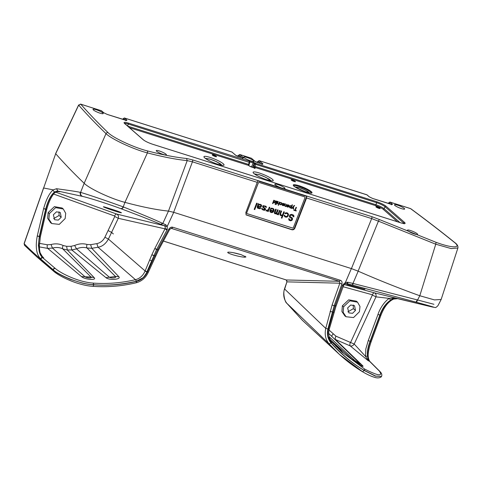 <?xml version="1.0" encoding="UTF-8"?>
<svg xmlns="http://www.w3.org/2000/svg" width="482" height="482" viewBox="0 0 482 482"><rect width="100%" height="100%" fill="white"/><g stroke="black" fill="none" stroke-linecap="round" stroke-linejoin="round"><path stroke-width="0.72" d="M270.396 211.249L270.384 210.489L272.926 211.309L271.318 211.99L270.366 211.23L270.384 210.489M272.926 211.309L270.414 210.513M260.611 206.362L259.449 206.591L258.129 206.175L258.665 205.151L259.876 204.79L260.973 205.434L260.611 206.362M290.767 205.989L289.983 206.368L290.043 207.483L291.152 207.362L291.375 206.417L290.73 205.965L291.242 206.218M287.272 206.447L287.248 206.037L288.604 206.477L287.76 206.832L287.248 206.037M288.604 206.477L287.284 206.055M273.969 202.386L274.854 202.277L275.035 201.084L273.836 201.096L273.565 201.789L273.969 202.386M270.655 211.628L270.366 211.23M258.129 206.175L259.141 204.844L260.593 205.019M290.043 207.483L289.953 206.344L290.73 205.965M273.746 202.241L273.806 201.072L275.035 201.084M289.453 219.509L289.333 218.882L288.616 218.659L289.055 220.286L290.73 220.816L291.996 220.322L292.526 219.304L292.339 218.051L290.14 216.46L290.206 215.587L291.062 215.117L292.55 215.436L293.146 216.671L293.863 216.894L293.851 215.55L291.899 214.339L289.989 214.773L289.314 216.496L289.965 217.599L291.538 218.394L291.761 219.208L291.381 219.834L290.507 220.003L289.453 219.509L289.296 218.876M289.049 220.28L290.694 220.792L291.965 220.304L292.58 218.714L291.935 217.617M290.393 216.84L290.019 215.966L290.568 215.243L291.562 215.111L292.978 215.719M293.146 216.659L293.833 216.876L293.918 216.304L293.381 214.948M289.959 217.587L291.23 218.147M287.423 216.78L288.326 215.587L288.483 214.147L287.115 212.821L285.645 212.803L284.808 213.58L285.404 213.773L286.139 213.261L287.646 213.881L287.832 215.135L287.127 216.249L285.796 216.575L284.187 215.171L284.103 215.743L285.434 217.045L287.423 216.78L288.483 214.731L287.772 213.177M284.814 213.568L287.031 213.393M285.007 216.177L284.754 215.352M280.542 215.49L282.38 215.346L281.349 217.997L281.916 218.159L284.332 211.941M281.916 218.159L284.368 211.953L283.765 211.761L282.585 214.809L281.247 215.135L280.464 214.279L281.578 211.068M276.71 214.279L277.933 214.219L277.813 214.641L278.379 214.809L280.024 210.574M278.379 214.809L280.06 210.586L279.464 210.399L278.174 213.713L277.421 213.924L276.879 213.14L278.108 209.971M277.18 213.845L276.909 213.165L278.144 209.983L277.548 209.791L276.09 213.201L274.981 212.839L276.198 209.363M274.8 213.677L276.192 213.52L277.186 214.43M270.324 212.116L272.143 212.538L273.39 211.743L274.011 210.146L273.3 208.592M270.342 208.989L272.523 208.784L273.378 209.815L273.252 210.815L270.022 209.791L269.884 211.538L270.962 212.46M266.1 210.911L267.92 210.604L267.649 211.423L268.209 211.586L269.854 207.356M265.769 207.242L266.335 207.423L265.763 206.206L263.039 205.645L262.576 206.838L264.949 209.375L263.184 209.417L262.286 208.531M262.292 209.568L264.437 210.242L265.516 209.543L265.154 208.387L263.124 206.7L263.329 206.169L264.871 206.362L266.335 207.423M258.75 204.127L258.171 203.657L257.171 206.917L257.527 208.067L258.195 208.429L260.437 208.543L260.762 208.049L259.117 208.128L257.768 207.103L257.924 206.706L260.593 207.103L261.377 206.459L261.618 205.495L261.226 204.772L260.081 204.26L258.75 204.585L258.738 203.838M257.527 208.061L259.768 208.766L260.726 208.037M257.972 207.615L257.894 206.682L259.979 207.194L260.901 206.892L261.587 205.471L261.196 204.754M254.761 209.562L257.213 203.35L256.617 203.163L254.195 209.393L254.761 209.562L257.177 203.344M295.291 210.315L296.43 207.393L296.05 207.272L294.912 210.194L293.912 209.875L293.773 210.224L296.159 210.983L296.297 210.634L295.261 210.291L296.388 207.381M293.779 210.212L296.129 210.959L296.261 210.622M293.677 209.019L293.556 206.796L294.598 205.561L294.225 205.44L291.67 208.387L293.146 207.2L293.303 208.905L293.677 209.019L293.526 206.772L294.556 205.549M293.303 208.887L293.646 209.001M291.556 206.314L291.152 205.718L290.254 205.669L289.694 206.2L289.549 207.483L290.254 207.923L290.983 207.688L291.164 208.224L292.466 204.886L292.152 204.784L291.556 206.314L291.345 205.85M290.857 208.116L292.429 204.874M288.598 206.929L289.17 205.561L288.453 204.862L287.242 205.26L288.405 205.163L288.772 206.218L287.079 205.681L286.923 206.26L287.555 207.067L288.598 206.929L289.152 205.856L288.79 205.049M287.248 205.254L288.628 205.314M284.989 206.254L285.928 206.163L286.109 206.609L286.971 204.398M286.109 206.609L287.007 204.404L286.694 204.308L286.073 205.91L285.368 206.079L284.946 205.615L285.525 203.94M282.506 205.091L282.091 204.723L282.103 205.043L282.753 205.561L283.838 205.669L284.079 205.043L282.832 203.711L284.531 204.248L284.513 203.928L282.783 203.302L282.536 203.928L283.784 205.26L283.235 205.404L282.368 204.814M282.38 205.356L284.012 205.477L283.88 204.736L282.801 203.687L284.109 203.88M284.217 204.133L284.205 203.597M280.06 204.32L279.632 203.79L279.891 204.579L281.313 204.621L281.85 203.229L281.169 202.554L280.397 202.548L279.952 202.958L281.09 202.832L281.542 203.772L280.753 204.537L279.909 203.88M277.698 203.952L278.68 203.88L278.421 205.35L279.687 202.091M278.421 205.35L279.723 202.103L279.409 202L278.789 203.603L278.084 203.772L277.662 203.314L278.241 201.633M276.288 203.5L277.427 201.374M276.156 204.633L276.288 204.296M275.065 204.29L276.608 201.115M273.969 200.747L273.818 200.229L272.547 203.5L272.86 203.603L273.433 202.139L274.487 202.868L275.505 201.705L275.3 200.777L273.969 200.747L274.095 200.319M272.553 203.494L273.433 202.139M273.607 202.585L274.457 202.844L275.083 202.494L275.517 201.38L275.27 200.759M379.316 208.465A1.832 0.313 22.6 0 0 376.514 207.302M294.629 181.648A1.832 0.313 22.6 0 0 291.821 180.479M215.677 156.644A1.832 0.313 22.6 0 0 212.875 155.475M289.79 219.774L289.483 219.527M284.681 216.671L285.434 217.045M285.471 217.069L286.206 217.141M286.236 217.159L286.615 217.117M286.651 217.141L287.079 216.966M287.109 216.99L287.453 216.804M280.632 214.641L280.464 214.279M280.5 214.303L280.554 213.713M280.584 213.731L281.615 211.08L281.018 210.893L279.849 214.243L280.259 215.267L281.012 215.641M281.042 215.665L281.542 215.659M281.572 215.683L282 215.508M282.036 215.532L282.38 215.346M281.349 217.997L281.946 218.183M275.011 212.863L274.963 212.538M274.993 212.556L276.234 209.375L275.632 209.188L274.397 212.369L274.517 213.448L275.27 213.821M275.3 213.845L275.68 213.803M275.71 213.827L276.222 213.544M277.216 214.454L277.596 214.412M277.626 214.436L277.969 214.243M277.813 214.641L278.409 214.833M272.945 212.194L273.39 211.743M273.427 211.761L273.818 210.983M273.854 211.008L274.011 210.146M274.041 210.17L273.975 209.543M274.011 209.568L273.842 209.2M273.872 209.224L273.583 208.82M273.619 208.845L271.752 208.11L270.661 208.507L270.336 208.995L270.902 209.164M270.932 209.188L271.173 208.802M271.203 208.827L271.637 208.652M271.667 208.676L272.523 208.784M272.559 208.808L272.981 209.092M270.992 212.484L271.734 212.556M271.764 212.58L272.143 212.538M272.173 212.556L272.607 212.387M272.637 212.405L272.981 212.219M268.209 211.586L269.89 207.368L269.293 207.176L268.263 209.833L266.347 210.266L266.088 210.929L266.709 210.965M266.739 210.983L267.118 210.947M267.149 210.965L267.582 210.791M267.612 210.815L267.956 210.628M267.649 211.423L268.245 211.61M262.335 208.845L261.72 208.351L261.75 208.959L262.949 209.923M262.979 209.947L263.666 210.152M263.696 210.17L264.437 210.242M264.467 210.266L265.016 210.128M265.052 210.152L265.413 209.809M265.546 209.568L265.48 208.935M265.51 208.959L265.154 208.387M265.19 208.411L263.383 207.079M263.413 207.103L263.124 206.7M263.154 206.724L263.106 206.398M263.654 206.139L264.154 206.133M264.184 206.157L264.871 206.362M264.901 206.38L265.57 206.742M266.371 207.447L266.305 206.814M266.335 206.838L266.046 206.435M266.082 206.459L265.775 206.212M258.75 204.585L258.786 204.151M254.195 209.393L254.791 209.586M291.67 208.387L292.014 208.483M292.044 208.507L293.177 207.224M289.911 207.826L290.254 207.923M287.236 206.905L287.555 207.067M287.585 207.091L287.959 207.121M284.976 205.639L285.019 205.248M285.049 205.272L285.561 203.952L285.248 203.85L284.663 205.543L285.23 206.332M285.826 206.537L286.139 206.633M281.578 204.41L281.771 203.988M281.801 204.007L281.868 203.549M281.904 203.573L281.85 203.229M280.657 202.783L281.12 202.856M279.891 204.579L280.271 204.766M280.301 204.784L280.675 204.814M277.692 203.332L277.704 203.012M277.734 203.036L278.277 201.645L277.963 201.542L277.349 203.302L277.945 204.025M278.138 205.272L278.451 205.374M276.596 203.615L277.463 201.386L277.15 201.283L276.566 203.591M275.879 204.555L276.192 204.657M275.373 204.398L276.644 201.127L276.331 201.024L275.343 204.374M249.676 162.332L249.272 162.356L248.543 164.41L248.953 164.386L248.543 164.41L248.598 165.416L129.519 127.706M397.457 221.768L383.094 209.206C381.479 207.971 379.075 206.814 375.882 205.724L254.839 167.393L254.888 166.417L253.857 165.935L253.815 167.905M253.887 167.772A0.844 0.741 131.2 0 1 254.839 167.393L255.478 167.953L254.454 168.465M255.478 167.953L254.653 168.031A0.844 0.38 -72.4 0 0 254.592 167.995L254.592 167.995A0.844 0.38 -72.4 0 0 254.514 167.989M254.653 168.031L251.146 166.923M251.279 166.965L249.236 165.977L255.026 168.14M306.347 192.161C300.84 190.288 296.689 188.281 293.893 186.148C292.213 184.365 293.887 184.202 298.924 185.666C304.431 187.546 308.582 189.547 311.378 191.679C313.059 193.463 311.384 193.625 306.347 192.161M267.1 179.858A10.881 1.874 -157.4 0 1 253.11 172.249A10.881 1.874 -157.4 0 1 259.226 172.972A10.881 1.874 -157.4 0 1 273.204 180.611A10.881 1.874 -157.4 0 1 267.1 179.858M217.936 164.29A10.881 1.874 -157.4 0 1 203.946 156.68A10.881 1.874 -157.4 0 1 210.062 157.403A10.881 1.874 -157.4 0 1 224.04 165.043A10.881 1.874 -157.4 0 1 217.936 164.29M376.056 206.983A2.32 0.398 -157.4 0 1 375.9 206.796A2.32 0.398 -157.4 0 1 377.496 206.971A2.32 0.398 -157.4 0 1 380.009 208.23A2.32 0.398 -157.4 0 1 380.111 208.549A2.32 0.398 -157.4 0 1 378.195 208.103A2.32 0.398 -157.4 0 1 376.056 206.983M291.369 180.16A2.32 0.398 -157.4 0 1 291.206 179.973A2.32 0.398 -157.4 0 1 292.803 180.154A2.32 0.398 -157.4 0 1 295.315 181.413A2.32 0.398 -157.4 0 1 295.418 181.726A2.32 0.398 -157.4 0 1 293.508 181.28A2.32 0.398 -157.4 0 1 291.369 180.16M212.417 155.156A2.32 0.398 -157.4 0 1 212.261 154.969A2.32 0.398 -157.4 0 1 213.857 155.15A2.32 0.398 -157.4 0 1 216.364 156.409A2.32 0.398 -157.4 0 1 216.472 156.722A2.32 0.398 -157.4 0 1 214.556 156.276A2.32 0.398 -157.4 0 1 212.417 155.156M247.206 213.677A0.844 0.747 -54.8 0 1 246.79 212.67L258.286 183.064A0.844 0.747 -54.8 0 1 259.31 182.509L304.522 196.831A0.844 0.747 -54.8 0 1 304.937 197.837L293.442 227.444A0.844 0.747 -54.8 0 1 292.423 227.992L247.206 213.677M171.417 228.209L171.887 228.269L172.869 227.257C171.309 226.835 169.941 227.504 168.754 229.269L157.668 249.839A1.687 0.301 28.3 0 0 158.578 250.025L148.329 272.222C145.769 277.765 141.732 281.277 136.219 282.771C121.741 286.175 107.275 287.362 92.821 286.332C78.313 285.404 60.377 277.048 53.803 271.36L37.006 257.02L24.462 245.266L24.178 243.699L43.633 188.004L53.243 189.878C49.519 192.884 46.314 199.114 43.639 208.573L37.253 236.072C35.258 246.808 36.367 254.406 40.584 258.864L53.351 269.938C58.726 275.011 79.699 284.253 93.406 284.687L93.665 284.705C106.504 285.832 120.681 284.699 136.195 281.319L142.533 278.018C143.642 277.554 146.92 272.475 146.877 271.92L156.572 249.598L167.254 229.492L167.242 226.365L165.808 224.799A1.789 1.085 111.2 0 1 164.368 225.763L165.296 226.709L165.001 228.848L118.283 218.304L111.589 232.372L108.07 230.571L111.589 232.372L113.366 233.951L111.565 232.42L108.408 239.06C105.763 243.796 102.311 246.525 98.057 247.236L135.472 279.693C121.398 282.97 107.341 284.109 93.315 283.109L93.068 283.091C78.97 282.133 61.419 273.812 55.297 268.468L42.518 257.569C41.151 256.297 40.169 254.713 39.578 252.809C40.392 254.876 41.777 256.593 43.729 257.948L41.356 255.436M39.416 246.905L47.712 248.399L81.506 276.614C84.591 279.56 97.147 280.59 94.183 277.65L67.299 249.971L71.782 249.959L105.95 277.644L115.481 276.499L87.043 247.989C83.748 247.013 80.235 247.308 76.524 248.875L109.137 277.005C110.697 278.554 117.15 278.036 115.481 276.499L118.765 276.62L91.761 248.302L98.057 247.236L96.834 243.633C100.443 242.832 103.13 240.699 104.901 237.234L114.776 216.484L114.608 215.978L53.592 194.041M81.506 276.614L90.99 277.005L62.781 248.899C59.666 247.374 56.225 247.097 52.46 248.073L84.712 276.493C86.26 278.048 92.652 278.572 90.99 277.005L94.183 277.65M165.808 224.799L162.814 223.467L160.831 224.377L164.187 225.697A1.795 1.109 -68.7 0 0 165.651 224.733M162.814 223.467L168.471 211.092L187.221 160.608L192.426 161.825L173.647 212.303L351.366 268.582L358.12 271.149L378.418 221.16L435.752 244.205L419.798 295.743C399.325 288.405 378.792 280.211 358.192 271.179L352.963 283.428L352.812 285.163L415.749 302.057C416.183 302.051 416.659 301.322 417.171 299.876L433.914 304.281M304.678 196.903A0.844 0.747 125.2 0 0 304.473 196.795L259.256 182.473A0.844 0.747 125.2 0 0 258.238 183.027L246.742 212.634A0.844 0.747 125.2 0 0 247.001 213.568M124.645 123.44A6.899 1.187 -157.4 0 1 128.339 124.061L249.272 162.356L249.266 161.362L248.772 160.934L249.598 160.855L253.201 161.994L253.195 163L254.713 163.928L255.737 163.416L255.737 164.404L254.713 163.928L253.857 165.935M417.171 299.876L352.963 283.428L347.811 282.229L345.413 282.494L342.624 285.013L335.086 306.022L328.393 329.152L329.104 329.206M342.624 285.013A1.994 0.349 27.1 0 0 343.708 285.217L345.443 283.651L346.895 283.573L347.811 282.229M329.128 336.695L354.848 360.56L360.036 363.681C361.657 365.26 356.361 362.078 354.848 360.56L352.071 359.319C354.957 362.199 365.507 368.543 362.554 365.615L360.036 363.681M335.761 346.118L339.376 348.534L341.184 350.673L333.405 343.606M328.393 329.152L328.332 329.387C327.947 329.851 327.549 335.779 328.182 336.804L331.381 343.118C342.124 354.836 353.095 363.934 364.29 370.405L375.689 376.068L381.437 376.448C381.262 376.894 382.636 375.255 381.075 372.809L379.696 371.236A1.518 1.356 -45.2 0 1 379.774 371.321M377.978 314.451L379.834 315.065L370.104 341.28L368.248 340.587L377.978 314.451C379.894 308.329 384.883 300.991 389.329 298.4L390.541 300.178C392.354 298.774 393.939 298.051 395.3 298.021L389.329 298.4L375.972 296.852L354.204 344.034L365.555 356.421L368.152 360.687L367.609 356.686C367.808 358.584 368.375 360.036 369.302 361.054L379.394 371.104C383.13 376.635 378.225 375.966 364.675 369.104L341.816 352.035L331.881 341.925M336.056 306.04L329.176 329.495C328.079 334.303 328.959 338.418 331.815 341.846L331.327 343.057M104.901 237.234L108.408 239.06L145.1 270.938L146.968 271.703M153.698 255.593L151.854 254.767L145.022 271.137C143.052 275.638 139.894 278.482 135.55 279.674A1.518 0.59 76.9 0 1 136.273 281.301M294.894 228.088C294.225 229.486 293.213 230.035 291.845 229.739L246.139 214.942L245.82 212.55L257.78 180.883L306.727 196.385L306.588 197.982L294.894 228.088L294.538 227.775C293.863 229.161 292.851 229.709 291.49 229.426L246.031 214.803M343.708 285.217L343.527 285.621A1.988 0.482 -160.7 0 1 342.341 285.663M167.001 230.041L165.001 228.848L154.843 248.453L157.668 249.839L147.486 271.848C145.142 276.879 141.497 280.06 136.551 281.38C122.241 284.717 107.95 285.868 93.683 284.838C90.658 284.705 86.887 284.127 82.362 283.109L70.378 279.343C62.094 275.915 56.418 272.86 53.357 270.179L53.351 269.938C53.623 268.866 54.273 268.372 55.297 268.468M368.248 340.587L365.808 349.034L365.555 356.421L367.501 356.035C367.019 351.764 367.887 346.841 370.104 341.28L370.381 341.364C368.115 347.347 367.188 352.45 367.609 356.686L367.501 356.035M362.554 365.615L335.544 339.551L350.245 345.913C351.89 346.281 353.21 345.66 354.204 344.034L350.372 342.413C349.745 344.028 349.703 345.196 350.245 345.913L368.152 360.687L369.796 361.367M359.723 363.362L328.7 333.448M372.598 295.165L375.972 296.852C376.388 294.815 375.833 293.478 374.315 292.821C373.622 292.785 373.008 293.448 372.459 294.809L350.697 342.256M114.776 216.484L118.283 218.304C118.831 216.267 118.283 214.845 116.638 214.044C115.909 214.014 115.228 214.659 114.608 215.978M105.95 277.644C109.046 280.548 121.729 279.53 118.765 276.62M40.621 258.888C40.982 257.894 41.621 257.46 42.549 257.593L43.729 257.948L42.422 256.725L40.114 252.761C40.078 252.562 39.452 250.598 39.397 245.549L40.38 236.752L46.7 209.531C48.73 202.109 51.297 196.62 54.4 193.071L53.219 193.354C50.212 196.909 47.772 202.229 45.898 209.315L39.56 236.596C38.427 242.506 38.373 247.688 39.404 252.128L40.018 253.333M39.404 252.128L38.391 245.29L39.283 236.511L37.253 236.072M54.4 193.071C57.346 190.8 59.768 191.812 59.328 191.679L58.912 191.619M120.554 212.309L120.428 212.664C115.62 211.586 98.81 205.549 104.606 206.983L116.632 210.797C121.193 212.466 122.458 213.086 120.428 212.664L121.434 212.797M103.606 206.85L104.606 206.983M123.506 207.007C122.735 208.29 121.88 208.857 120.952 208.7C137.563 214.9 150.818 220.111 160.705 224.323L162.711 223.407C152.589 218.75 139.521 213.285 123.506 207.007L123.223 206.898L124.94 202.368L147.414 152.89C163.271 157.005 176.545 159.578 187.221 160.608L186.522 158.464L192.42 159.843A1.687 0.753 107.6 0 1 192.426 161.825L257.515 182.437M46.609 209.513L45.676 209.092C47.977 200.608 50.953 194.891 54.605 191.92L57.641 190.999L59.774 191.764C56.78 191.276 54.593 191.806 53.219 193.354M168.423 211.086L168.423 211.086C156.831 209.923 142.335 207.019 124.946 202.368M168.471 211.092L173.647 212.303M294.538 227.775L306.727 196.385M351.426 268.607L371.67 218.593L378.418 221.16L379.316 219.515L436.065 242.326C452.297 248.357 462.118 248.338 454.297 242.295C440.759 231.378 426.178 220.154 410.55 208.628L410.911 208.802C426.558 220.346 441.157 231.583 454.713 242.518L454.297 242.295M253.201 161.994L255.737 163.416L376.671 201.711C380.822 203.127 383.955 204.639 386.058 206.248L404.651 222.503C405.922 223.847 404.657 223.967 400.855 222.865L152.523 144.22C148.372 142.805 145.239 141.292 143.13 139.684L124.543 123.428C123.272 122.085 124.537 121.964 128.339 123.067L249.007 161.06M348.034 282.283A2.067 0.536 104.5 0 1 347.148 283.645L352.529 285.085L352.716 283.374M363.964 288.989L364.904 289.302M347.733 284.645L363.922 289.104L346.751 284.446M397.578 298.641L392.932 299.057C387.564 301.479 383.298 306.793 380.135 315.005L379.834 315.065C382.365 308.185 385.931 303.226 390.541 300.178M340.081 350.408L342.455 352.222M343.045 352.728L342.124 351.866M331.104 340.461L352.071 359.319M165.296 226.709L167.242 226.365L173.731 212.333M351.366 268.582L345.413 282.494L345.323 283.639M350.372 342.413L335.936 336.165L329.049 330.025M39.476 243.368L47.369 244.778C47.013 246.465 47.128 247.67 47.712 248.399L52.46 248.073L51.02 244.537C55.352 243.386 59.4 243.711 63.16 245.513C62.401 247.049 62.274 248.176 62.781 248.899L67.299 249.971L66.612 246.326L71.017 246.314L71.782 249.959L76.524 248.875L74.656 245.483C78.843 243.663 82.97 243.32 87.043 244.452L90.64 244.681L96.834 243.633M92.604 286.242C93.116 286.471 93.478 286.001 93.683 284.838L93.315 283.109M124.94 202.368C110.914 198.723 89.568 188.745 84.169 183.287C73.457 173.008 63.961 163.145 55.689 153.698L78.674 105.124L80.783 104.196C88.742 113.294 97.84 122.783 108.082 132.658A1.687 1.518 134 0 0 106.01 133.622L84.169 183.287L80.596 192.396C80.277 194.306 80.922 195.644 82.536 196.409C88.29 197.596 108.51 204.025 120.669 208.598C121.572 208.766 122.428 208.2 123.223 206.898C109.998 202.036 87.863 194.463 80.596 192.396L80.229 192.324C73.565 190.993 63.582 189.721 56.593 188.721L57.641 190.999L82.536 196.409M242.663 157.861L235.722 155.325L231.902 152.017L124.332 117.951L126.694 119.976C127.206 120.512 126.706 120.56 125.206 120.12L107.227 114.427L103.546 112.649L101.316 110.697L80.783 104.196A1.687 0.753 -72.4 0 0 80.657 104.118L78.674 105.124C86.646 114.24 95.755 123.735 106.01 133.622C111.27 138.985 133.622 149.39 147.414 152.89A1.687 1.054 104.6 0 0 147.118 150.824C162.802 154.897 175.936 157.439 186.522 158.464M243.169 158.006L237.626 156.264M237.765 156.307L235.957 155.451A0.844 0.741 -48.8 0 1 235.957 155.457A0.844 0.741 -48.8 0 0 235.722 155.325M125.266 120.12L123.44 118.524L124.458 118.024L232.029 152.089L235.957 155.451M103.546 112.649A0.844 0.741 -48.8 0 1 103.781 112.782L101.551 110.83A0.844 0.741 -48.8 0 0 101.316 110.697L101.039 110.607M108.082 132.658C113.035 137.786 134.062 147.576 147.118 150.824M192.42 159.843L371.67 216.611L379.316 219.515M419.798 295.743L434.487 299.912L441.163 299.455L457.9 248.001L451.206 248.585L435.752 244.205L436.065 242.326M390.812 204.211L388.986 202.621L390.004 202.121L410.55 208.628A1.687 0.753 -72.4 0 0 410.417 208.549L389.878 202.048L392.24 204.073C392.752 204.603 392.258 204.651 390.751 204.211L372.791 198.524A0.844 0.38 -72.4 0 0 372.731 198.488L372.731 198.488A0.844 0.38 -72.4 0 0 372.658 198.482M372.791 198.524L369.116 196.746A0.844 0.741 -48.8 0 1 369.351 196.879L367.121 194.927A0.844 0.741 -48.8 0 0 366.88 194.794L366.609 194.71M261.979 164.476L263.003 163.964L262.178 164.043A0.844 0.38 -72.4 0 0 262.112 164.001L262.112 164.001A0.844 0.38 -72.4 0 0 262.039 163.994M262.178 164.043L257.008 162.404M257.141 162.446L255.478 161.771M255.099 161.458L251.411 158.229L255.333 161.59L262.545 164.145M237.915 156.343L238.253 155.596L239.922 154.589L243.627 157.825L242.597 158.337M243.627 157.825L242.801 157.903M249.598 160.855A0.844 0.38 107.6 0 1 249.658 161.675M255.243 162.982L254.219 163.494L252.544 167.35M394.848 205.422A5.519 0.952 -157.4 0 1 394.457 204.79A5.519 0.952 -157.4 0 1 398.704 205.555A5.519 0.952 -157.4 0 1 404.259 208.399A5.519 0.952 -157.4 0 1 404.651 209.031A5.519 0.952 -157.4 0 1 400.385 208.254A5.519 0.952 -157.4 0 1 394.848 205.422M244.127 157.686A5.519 0.952 -157.4 0 1 243.735 157.06A5.519 0.952 -157.4 0 1 247.983 157.825A5.519 0.952 -157.4 0 1 253.532 160.669A5.519 0.952 -157.4 0 1 253.93 161.301A5.519 0.952 -157.4 0 1 249.664 160.524A5.519 0.952 -157.4 0 1 244.127 157.686M93.406 109.956A5.519 0.952 -157.4 0 1 93.014 109.33A5.519 0.952 -157.4 0 1 97.262 110.095A5.519 0.952 -157.4 0 1 102.811 112.939A5.519 0.952 -157.4 0 1 103.202 113.571A5.519 0.952 -157.4 0 1 98.943 112.794A5.519 0.952 -157.4 0 1 93.406 109.956M284.621 187.853A5.519 0.952 -157.4 0 1 285.013 188.486A5.519 0.952 -157.4 0 1 280.747 187.709A5.519 0.952 -157.4 0 1 275.21 184.877A5.519 0.952 -157.4 0 1 274.818 184.245A5.519 0.952 -157.4 0 1 279.066 185.01A5.519 0.952 -157.4 0 1 284.621 187.853M163.308 154.457A5.489 0.946 -157.4 0 1 156.252 150.613A5.489 0.946 -157.4 0 1 159.337 150.98A5.489 0.946 -157.4 0 1 166.392 154.83A5.489 0.946 -157.4 0 1 163.308 154.457M414.514 234.005A5.489 0.946 -157.4 0 1 407.459 230.161A5.489 0.946 -157.4 0 1 410.543 230.535A5.489 0.946 -157.4 0 1 417.593 234.385A5.489 0.946 -157.4 0 1 414.514 234.005M257.292 162.476L257.629 161.729L259.298 160.729L263.003 163.964M419.81 295.749L417.557 299.979C417.026 301.449 416.55 302.178 416.123 302.16C433.053 306.805 437.783 308.269 430.306 306.54L374.315 292.821L344.19 284.531M364.464 368.977A1.518 0.657 -59.1 0 1 364.29 370.405L364.205 370.507C351.836 363.103 340.78 353.927 331.05 342.973C327.778 339.051 326.724 334.388 327.893 328.977L334.165 305.733L341.871 284.091C342.359 282.103 341.852 280.837 340.34 280.295L172.869 227.257M381.437 376.448L375.388 376.135L364.205 370.507L362.548 371.724L339.479 354.463L329.092 343.865C325.567 339.677 324.452 334.52 325.754 328.399L332.146 304.835A1.687 0.428 19.6 0 0 334.165 305.733L335.996 305.769M233.21 252.682L240.982 254.623M346.07 316.752L344.853 315.891L341.907 311.486L342.377 305.799L348.667 299.822L356.403 301.196L357.548 302.196L349.872 300.828L343.636 306.757L343.166 312.384L346.07 316.752L353.553 317.56L359.427 311.758L359.982 306.492L357.548 302.196M51.803 223.564L50.586 222.702L47.64 218.298L48.11 212.61L54.4 206.633L62.136 208.007L63.281 209.007L55.605 207.64L49.369 213.568L48.899 219.196L51.803 223.564L59.286 224.371L65.16 218.569L65.715 213.303L63.281 209.007M24.462 245.266L24.178 243.699C27.414 247.164 31.764 251.309 39.928 258.515L53.357 270.179L54.279 271.613M54.605 191.92C53.629 191.36 53.171 190.679 53.243 189.878L56.521 188.709M232.185 152.161L231.758 152.005M237.825 156.313L238.192 155.499L239.795 154.517L251.134 158.144M257.201 162.446L257.569 161.639L259.171 160.657L366.88 194.794L369.116 196.746M410.911 208.802L410.417 208.549A1.687 0.753 -72.4 0 0 410.272 208.537M171.014 228.281L339.364 281.307L339.852 283.199L341.871 284.091M286.682 303.112L286.718 303.172C283.699 298.985 282.958 294.213 284.507 288.857L286.917 281.862L286.29 279.964L339.364 281.307L340.34 280.295M245.163 256.225L244.838 257.201L245.947 256.96L241.205 254.695C236.09 253.152 231.969 252.297 228.836 252.128A9.393 1.157 -166 0 0 227.721 252.393A9.393 1.157 -166 0 0 234.445 255.225A9.393 1.157 -166 0 0 244.838 257.201M169.592 229.281L168.754 229.269M171.453 228.209L169.664 229.456L158.578 250.025M55.689 153.698L43.633 188.004L55.689 153.698M284.507 288.857A1.687 0.319 17.3 0 0 284.669 289.073C282.585 291.911 284.856 302.328 286.76 303.214L302.335 320.259L286.76 303.214L329.092 343.865L331.05 342.973M347.643 307.944L348.896 312.926L352.589 313.294L355.481 310.426L354.559 305.702L350.751 305.01L347.643 307.944M53.375 214.755L54.629 219.738L58.322 220.105L61.214 217.237L60.292 212.514L56.484 211.821L53.375 214.755M286.097 279.903L163.416 241.048M347.877 311.854L353.336 308.673L353.282 304.973M53.61 218.665L59.069 215.484L59.015 211.785M295.183 187.07L299.406 187.661L304.998 189.914L309.197 192.908M254.592 174.032L259.473 174.755L265.871 177.328L270.89 180.816M205.428 158.464L210.309 159.187L216.707 161.759L221.726 165.248M293.592 185.733A9.586 1.651 -157.4 0 1 298.924 186.462A9.586 1.651 -157.4 0 1 311.264 193.089M249.501 161.494L249.742 162.41L248.833 165.549A0.844 0.741 131.2 0 0 248.598 165.416L249.236 165.977M164.187 225.697L116.638 214.044L55.695 192.137M248.543 164.41L127.742 126.151M249.76 161.91L253.195 163L251.453 167.001M375.882 205.724A0.844 0.38 107.6 0 1 375.882 204.736L254.888 166.417L255.737 164.404L376.671 202.705A6.899 1.187 -157.4 0 1 385.04 206.742L403.633 223.003A6.899 1.187 -157.4 0 1 404.103 223.558M383.094 209.206A0.844 0.741 131.2 0 0 384.112 208.712A6.784 1.169 22.6 0 0 375.882 204.736L376.671 202.705A0.844 0.38 107.6 0 0 376.671 201.711M399.952 222.557L384.112 208.712L385.04 206.742A0.844 0.741 131.2 0 1 386.058 206.248M346.721 283.53L347.148 283.645M364.675 369.104L364.519 370.544M341.816 352.035L331.863 341.901L331.381 343.118M330.116 311.372L333.996 312.396M333.839 312.384L333.056 312.396M329.049 329.417L328.332 329.387M93.406 284.687A1.518 0.663 -85.5 0 0 93.068 283.091M146.877 271.92L145.022 271.137M136.195 281.319A1.518 0.59 -103.1 0 0 135.472 279.693M151.854 254.767L155.421 256.05M291.49 229.426L291.845 229.739M335.96 305.877L335.05 306.13M165.175 228.528L167.254 229.492M156.572 249.598L154.843 248.453M154.794 248.543L151.896 254.677M90.64 244.681L91.761 248.302L87.043 247.989C86.507 247.26 86.501 246.079 87.043 244.452M37.289 235.897L40.265 236.722M127.579 126.013L128.339 124.061A0.844 0.38 107.6 0 0 128.339 123.067M403.404 223.485L403.633 223.003A0.844 0.741 131.2 0 1 404.651 222.503M415.749 302.057L416.123 302.16M335.936 336.165C335.153 337.713 335.026 338.84 335.544 339.551L335.02 339.262M379.394 371.104L379.858 371.399M149.643 259.967L151.493 260.774M306.588 197.982L371.67 218.593A1.687 0.753 107.6 0 0 371.67 216.611M333.279 333.924C332.038 335.062 331.634 335.96 332.074 336.623M343.124 286.736L372.459 294.809M63.16 245.513L66.612 246.326M71.017 246.314L74.656 245.483M47.369 244.778L51.02 244.537M53.147 269.763C53.424 268.691 54.068 268.197 55.093 268.293M40.584 258.864L42.518 257.569M39.319 236.337L45.645 209.224L43.597 208.718M43.639 208.573L45.676 209.092M82.163 196.325C80.554 195.565 79.91 194.234 80.229 192.324M56.593 188.721L57.713 191.011M126.694 119.976L125.669 120.476M392.24 204.073L391.221 204.573M238.861 155.065L241.681 157.53M124.543 123.428A0.844 0.741 -48.8 0 1 124.778 123.561L124.464 123.229L124.464 123.603M152.523 144.22A0.844 0.38 -72.4 0 0 152.457 144.184C148.354 142.78 145.323 141.322 143.371 139.816A0.844 0.741 131.2 0 0 143.13 139.684M404.115 223.805L404.38 223.54C403.567 223.317 405.88 224.172 400.789 222.829L152.457 144.184A0.844 0.38 -72.4 0 0 152.384 144.178M258.238 161.205L261.057 163.669M397.596 298.647A1.898 1.603 101.5 0 0 397.638 298.659L429.842 306.425M380.135 315.005L380.907 315.349C384.19 306.853 388.45 301.419 393.698 299.051L397.638 298.659A1.898 1.603 101.5 0 0 397.686 298.665M369.302 361.054L369.784 361.355C366.796 356.758 368.375 349.926 371.128 341.762L380.858 315.481L380.087 315.138L370.381 341.364L370.917 341.738M379.232 370.947A1.518 1.356 -45.2 0 1 379.696 371.236L369.802 361.373M370.447 341.196L370.977 341.569M135.93 282.693C136.424 282.898 136.635 282.458 136.551 281.38M147.486 271.848L148.203 272.167M388.197 203.386L388.986 202.621M101.551 110.83L80.657 104.118A1.687 0.753 -72.4 0 0 80.446 104.118M122.645 119.295L123.44 118.524M238.253 155.596L238.65 155.584L238.253 155.596M257.629 161.729L258.027 161.717L257.629 161.729M393.698 299.051L392.932 299.057M362.548 371.724L362.609 371.773C367.194 374.49 371.086 376.303 374.273 377.219C378.732 378.846 381.527 376.978 381.31 376.617M332.146 304.835L339.852 283.199L286.917 281.862L284.669 289.073L325.754 328.399L327.893 328.977M342.377 305.799L343.636 306.757M48.11 212.61L49.369 213.568M353.336 308.673L355.481 310.426M59.069 215.484L61.214 217.237M309.51 192.969L307.751 191.42L302.684 188.854L299.34 187.618L294.918 186.889M271.173 180.858L269.281 179.202L263.293 176.153L259.412 174.719L254.363 173.863M222.003 165.29L220.117 163.633L214.129 160.584L210.248 159.15L205.199 158.295M249.471 166.109L248.833 165.549M311.239 193.192L311.348 193.065C311.215 192.908 312.077 193.74 306.293 192.131L295.623 187.359L293.538 185.823M343.527 285.621L336.05 306.1M339.376 348.534L330.291 339.671M341.184 350.673L342.491 352.252M125.832 120.723L126.314 120.343L107.161 114.391L103.781 112.782M457.9 248.001C458.237 246.085 457.177 244.26 454.713 242.518M391.378 204.82L391.86 204.44L372.731 198.488L369.351 196.879M143.371 139.816L124.778 123.561M429.92 306.45L434.872 307.45C435.439 307.871 436.493 307.239 438.036 305.54L441.163 299.455M389.878 202.048L388.1 203.356M124.326 117.951L122.555 119.265M239.795 154.517L251.562 158.295M259.171 160.657L367.121 194.927M302.316 320.247L339.473 354.463C346.636 361.054 354.348 366.826 362.609 371.773L362.609 371.773M78.62 105.004L55.641 153.571M24.1 243.555L43.579 187.89M286.748 281.639C286.941 280.632 286.754 280.066 286.188 279.946L163.41 241.066"/></g></svg>
